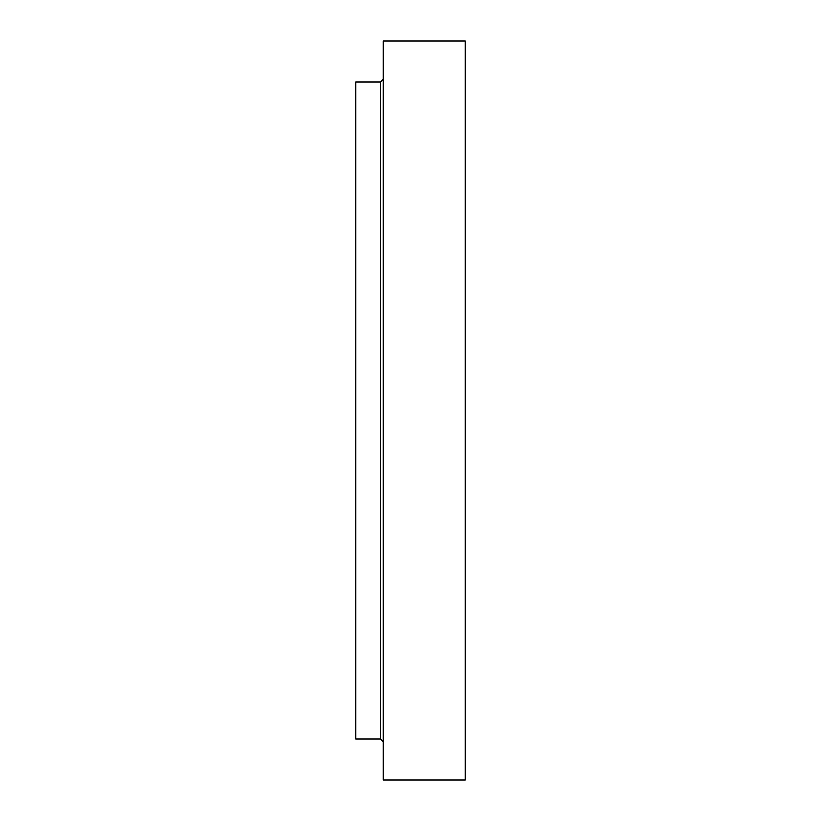 <?xml version="1.0" encoding="UTF-8"?>
<svg xmlns="http://www.w3.org/2000/svg" width="821" height="821" viewBox="0 0 821 821"><rect width="100%" height="100%" fill="white"/><g stroke="black" fill="none" stroke-linecap="round" stroke-linejoin="round"><path stroke-width="1.23" d="M465.23 410.5L465.23 779.95L383.13 779.95L383.13 41.05L465.23 41.05L465.23 410.5M380.4 738.9L380.4 82.1L355.77 82.1L355.77 738.9L380.4 738.9L383.13 741.64M380.4 82.1L383.13 79.36"/></g></svg>
